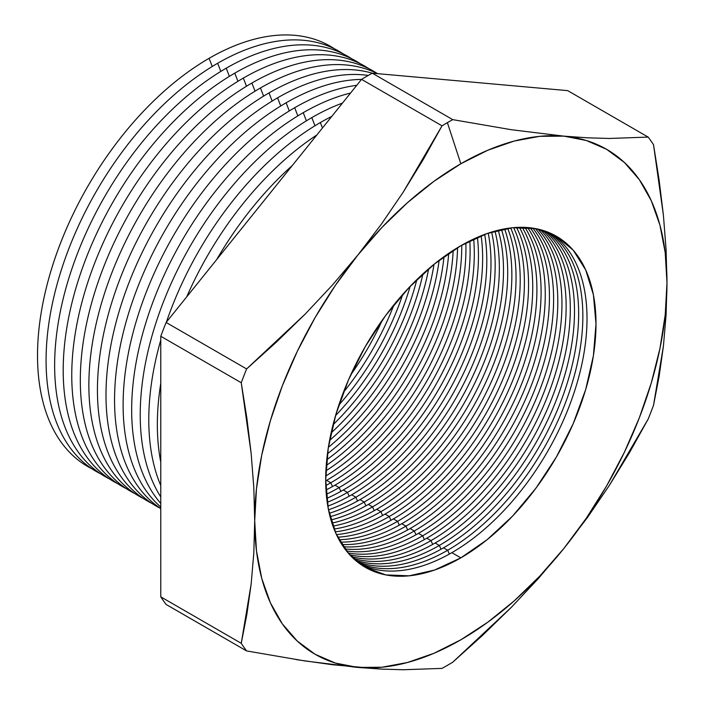 <?xml version="1.0" encoding="UTF-8"?>
<svg xmlns="http://www.w3.org/2000/svg" width="705" height="705" viewBox="0 0 705 705"><rect width="100%" height="100%" fill="white"/><g stroke="black" fill="none" stroke-linecap="round" stroke-linejoin="round"><path stroke-width="1.06" d="M381.326 224.225L357.779 255.148A291.517 168.31 -60 0 1 460.841 163.754L447.384 122.661A332.337 191.875 120 0 0 442.035 125.825L423.405 159.268L403.198 192.174L381.326 224.225L403.198 192.174L442.035 125.825A332.337 191.875 -60 0 1 447.384 122.661A332.337 191.875 -60 0 1 452.742 119.638L372.266 73.179A332.337 191.875 120 0 0 361.55 79.365L442.035 125.825L361.55 79.365L166.124 322.476A332.337 191.875 120 0 0 160.775 336.276L241.251 382.736A332.337 191.875 -60 0 1 246.609 368.935L166.124 322.476L246.609 368.935L305.203 314.069L332.319 285.173L357.779 255.148L335.36 285.393L315.082 317.629L297.307 351.301L282.326 385.838L270.403 420.647L261.731 455.13L256.47 488.706L254.708 520.792L256.47 550.843L261.731 578.347L270.403 602.828L282.326 623.863L297.307 641.101L315.082 654.249L335.36 663.07L357.779 667.423L381.96 667.238L407.49 662.497L433.936 653.306L460.841 639.805L487.754 622.242L514.201 600.898L539.73 576.144L563.912 548.411L586.331 518.175L606.608 485.939L624.383 452.266L639.365 417.73L651.288 382.921L659.959 348.429L665.22 314.862L666.983 282.775L665.22 252.725L659.959 225.221L651.288 200.74L639.365 179.704L624.383 162.467L606.608 149.319L586.331 140.498L563.912 136.144L539.73 136.329L514.201 141.062L487.754 150.262L460.841 163.754L433.936 181.326L407.49 202.67L381.96 227.415L357.779 255.148L381.326 224.225M350.764 374.796A191.143 110.359 120 0 0 382.427 319.938A191.143 110.359 -60 0 1 350.764 374.796M393.945 304.807A191.143 110.359 -60 0 1 343.406 392.332A191.143 110.359 120 0 0 393.945 304.807M338.832 405.102A191.143 110.359 120 0 0 402.714 294.452A191.143 110.359 -60 0 1 338.832 405.102M410.143 286.389A191.143 110.359 -60 0 1 335.562 415.571A191.143 110.359 120 0 0 410.143 286.389M333.051 424.745A191.143 110.359 120 0 0 416.84 279.629A191.143 110.359 -60 0 1 333.051 424.745M422.938 273.866A191.143 110.359 -60 0 1 331.112 432.914A191.143 110.359 120 0 0 422.938 273.866M329.579 440.413A191.143 110.359 120 0 0 428.666 268.781A191.143 110.359 -60 0 1 329.579 440.413M434.024 264.305A191.143 110.359 -60 0 1 328.371 447.296A191.143 110.359 120 0 0 434.024 264.305M327.437 453.756A191.143 110.359 120 0 0 439.144 260.268A191.143 110.359 -60 0 1 327.437 453.756M444.009 256.655A191.143 110.359 -60 0 1 326.741 459.766A191.143 110.359 120 0 0 444.009 256.655M326.23 465.485A191.143 110.359 120 0 0 448.706 253.359A191.143 110.359 -60 0 1 326.23 465.485M453.192 250.381A191.143 110.359 -60 0 1 325.904 470.861A191.143 110.359 120 0 0 453.192 250.381M325.728 475.998A191.143 110.359 120 0 0 457.563 247.658A191.143 110.359 -60 0 1 325.728 475.998M461.757 245.19A191.143 110.359 -60 0 1 326.6 480.343A191.143 110.359 120 0 0 461.757 245.19M330.795 482.766A191.143 110.359 120 0 0 465.855 242.934A191.143 110.359 -60 0 1 330.795 482.766L326.6 480.343L330.795 482.766A191.143 110.359 -60 0 1 325.781 485.551A191.143 110.359 120 0 0 330.795 482.766L332.496 486.556L330.795 482.766M469.812 240.881A191.143 110.359 -60 0 1 334.954 485.163A191.143 110.359 120 0 0 469.812 240.881M339.14 487.587A191.143 110.359 120 0 0 473.689 239.004A191.143 110.359 -60 0 1 339.14 487.587L334.954 485.163L339.14 487.587A191.143 110.359 -60 0 1 326.3 494.293A191.143 110.359 120 0 0 339.14 487.587L340.85 491.376L339.14 487.587M477.435 237.321A191.143 110.359 -60 0 1 343.3 489.984A191.143 110.359 120 0 0 477.435 237.321M347.494 492.407A191.143 110.359 120 0 0 481.118 235.778A191.143 110.359 -60 0 1 347.494 492.407L343.3 489.984L347.494 492.407A191.143 110.359 -60 0 1 327.217 502.348A191.143 110.359 120 0 0 347.494 492.407L349.195 496.197L347.494 492.407M484.688 234.395A191.143 110.359 -60 0 1 351.654 494.804A191.143 110.359 120 0 0 484.688 234.395M355.84 497.228A191.143 110.359 120 0 0 488.204 233.152A191.143 110.359 -60 0 1 355.84 497.228L351.654 494.804L355.84 497.228A191.143 110.359 -60 0 1 328.486 509.794A191.143 110.359 120 0 0 355.84 497.228L357.55 501.017L355.84 497.228M491.614 232.051A191.143 110.359 -60 0 1 359.999 499.625A191.143 110.359 120 0 0 491.614 232.051M364.194 502.048A191.143 110.359 120 0 0 494.972 231.073A191.143 110.359 -60 0 1 364.194 502.048L359.999 499.625L364.194 502.048A191.143 110.359 -60 0 1 330.063 516.695A191.143 110.359 120 0 0 364.194 502.048L365.895 505.837L364.194 502.048M498.232 230.218A191.143 110.359 -60 0 1 368.354 504.445A191.143 110.359 120 0 0 498.232 230.218M372.54 506.869A191.143 110.359 120 0 0 501.458 229.486A191.143 110.359 -60 0 1 372.54 506.869L368.354 504.445L372.54 506.869A191.143 110.359 -60 0 1 331.932 523.101A191.143 110.359 120 0 0 372.54 506.869L374.249 510.658L372.54 506.869M504.586 228.861A191.143 110.359 -60 0 1 376.699 509.274A191.143 110.359 120 0 0 504.586 228.861M380.894 511.689A191.143 110.359 120 0 0 507.679 228.35A191.143 110.359 -60 0 1 380.894 511.689L376.699 509.274L380.894 511.689A191.143 110.359 -60 0 1 334.064 529.058A191.143 110.359 120 0 0 380.894 511.689L382.595 515.487L380.894 511.689M510.684 227.944A191.143 110.359 -60 0 1 385.053 514.095A191.143 110.359 120 0 0 510.684 227.944M389.239 516.509A191.143 110.359 120 0 0 513.654 227.636A191.143 110.359 -60 0 1 389.239 516.509L385.053 514.095L389.239 516.509A191.143 110.359 -60 0 1 336.435 534.593A191.143 110.359 120 0 0 389.239 516.509L390.949 520.308L389.239 516.509M516.545 227.424A191.143 110.359 -60 0 1 393.399 518.915A191.143 110.359 120 0 0 516.545 227.424M397.594 521.33A191.143 110.359 120 0 0 519.4 227.318A191.143 110.359 -60 0 1 397.594 521.33L393.399 518.915L397.594 521.33A191.143 110.359 -60 0 1 339.035 539.73A191.143 110.359 120 0 0 397.594 521.33L399.294 525.128L397.594 521.33M522.185 227.301A191.143 110.359 -60 0 1 401.753 523.736A191.143 110.359 120 0 0 522.185 227.301M405.939 526.15A191.143 110.359 120 0 0 524.934 227.38A191.143 110.359 -60 0 1 405.939 526.15L401.753 523.736L405.939 526.15A191.143 110.359 -60 0 1 341.855 544.489A191.143 110.359 120 0 0 405.939 526.15L407.649 529.948L405.939 526.15M527.613 227.539A191.143 110.359 -60 0 1 410.099 528.556A191.143 110.359 120 0 0 527.613 227.539M414.293 530.971A191.143 110.359 120 0 0 531.87 383.987A191.143 110.359 120 0 0 530.257 227.794A191.143 110.359 -60 0 1 531.87 383.987A191.143 110.359 -60 0 1 414.293 530.971L410.099 528.556L414.293 530.971A191.143 110.359 -60 0 1 344.877 548.895A191.143 110.359 120 0 0 414.293 530.971L415.994 534.769L414.293 530.971M532.839 228.138A191.143 110.359 -60 0 1 536.769 384.437A191.143 110.359 -60 0 1 418.453 533.377A191.143 110.359 120 0 0 536.769 384.437A191.143 110.359 120 0 0 532.839 228.138M422.639 535.791A191.143 110.359 120 0 0 541.687 384.904A191.143 110.359 120 0 0 535.386 228.561A191.143 110.359 -60 0 1 541.687 384.904A191.143 110.359 -60 0 1 422.639 535.791L418.453 533.377L422.639 535.791A191.143 110.359 -60 0 1 348.103 552.949A191.143 110.359 120 0 0 422.639 535.791L424.348 539.589L422.639 535.791M537.862 229.072A191.143 110.359 -60 0 1 546.542 385.371A191.143 110.359 -60 0 1 426.798 538.197A191.143 110.359 120 0 0 546.542 385.371A191.143 110.359 120 0 0 537.862 229.072M430.993 540.612A191.143 110.359 120 0 0 551.425 385.846A191.143 110.359 120 0 0 540.312 229.663A191.143 110.359 -60 0 1 551.425 385.846A191.143 110.359 -60 0 1 430.993 540.612L426.798 538.197L430.993 540.612A191.143 110.359 -60 0 1 351.522 556.668A191.143 110.359 120 0 0 430.993 540.612L432.694 544.41L430.993 540.612M542.7 230.332A191.143 110.359 -60 0 1 556.254 386.331A191.143 110.359 -60 0 1 435.152 543.017A191.143 110.359 120 0 0 556.254 386.331A191.143 110.359 120 0 0 542.7 230.332M439.338 545.432A191.143 110.359 120 0 0 561.101 386.825A191.143 110.359 120 0 0 545.053 231.09A191.143 110.359 -60 0 1 561.101 386.825A191.143 110.359 -60 0 1 439.338 545.432L435.152 543.017L439.338 545.432A191.143 110.359 -60 0 1 355.126 560.061A191.143 110.359 120 0 0 439.338 545.432L441.048 549.23L439.338 545.432M547.344 231.927A191.143 110.359 -60 0 1 565.895 387.318A191.143 110.359 -60 0 1 443.498 547.838A191.143 110.359 120 0 0 565.895 387.318A191.143 110.359 120 0 0 547.344 231.927M92.135 468.913A242.643 140.092 -60 0 1 49.447 276.034A242.643 140.092 -60 0 1 209.094 58.321A242.643 140.092 120 0 0 49.447 276.034A242.643 140.092 120 0 0 92.135 468.913M212.258 66.473L209.094 58.321L212.258 66.473M100.692 473.857A242.643 140.092 -60 0 1 58.004 280.978A242.643 140.092 -60 0 1 217.66 63.265A242.643 140.092 120 0 0 58.004 280.978A242.643 140.092 120 0 0 100.692 473.857M220.824 71.416L217.66 63.265L220.824 71.416M109.249 478.801A242.643 140.092 -60 0 1 66.57 285.913A242.643 140.092 -60 0 1 226.217 68.2A242.643 140.092 120 0 0 66.57 285.913A242.643 140.092 120 0 0 109.249 478.801M229.381 76.352L226.217 68.2L229.381 76.352M117.806 483.736A242.643 140.092 -60 0 1 75.127 290.857A242.643 140.092 -60 0 1 234.774 73.144A242.643 140.092 120 0 0 75.127 290.857A242.643 140.092 120 0 0 117.806 483.736M237.938 81.295L234.774 73.144L237.938 81.295M126.362 488.68A242.643 140.092 -60 0 1 83.683 295.8A242.643 140.092 -60 0 1 243.331 78.088A242.643 140.092 120 0 0 83.683 295.8A242.643 140.092 120 0 0 126.362 488.68M246.494 86.239L243.331 78.088L246.494 86.239M134.928 493.623A242.643 140.092 -60 0 1 92.24 300.744A242.643 140.092 -60 0 1 251.888 83.023A242.643 140.092 120 0 0 92.24 300.744A242.643 140.092 120 0 0 134.928 493.623M255.051 91.183L251.888 83.023L255.051 91.183M143.485 498.558A242.643 140.092 -60 0 1 100.797 305.679A242.643 140.092 -60 0 1 260.445 87.966A242.643 140.092 120 0 0 100.797 305.679A242.643 140.092 120 0 0 143.485 498.558M263.608 96.118L260.445 87.966L263.608 96.118M152.042 503.502A242.643 140.092 -60 0 1 109.363 310.623A242.643 140.092 -60 0 1 269.01 92.91A242.643 140.092 120 0 0 109.363 310.623A242.643 140.092 120 0 0 152.042 503.502M272.174 101.062L269.01 92.91L272.174 101.062M160.599 508.446A242.643 140.092 -60 0 1 117.92 315.567A242.643 140.092 -60 0 1 277.567 97.845A242.643 140.092 120 0 0 117.92 315.567A242.643 140.092 120 0 0 160.599 508.446M280.731 106.006L277.567 97.845L280.731 106.006M160.775 508.561A242.643 140.092 -60 0 1 128.742 312.879A242.643 140.092 -60 0 1 286.124 102.789A242.643 140.092 120 0 0 128.742 312.879A242.643 140.092 120 0 0 160.775 508.561M289.288 110.941L286.124 102.789L289.288 110.941M160.775 507.027A242.643 140.092 -60 0 1 140.022 309.38A242.643 140.092 -60 0 1 294.681 107.733A242.643 140.092 120 0 0 140.022 309.38A242.643 140.092 120 0 0 160.775 507.027M297.845 115.884L294.681 107.733L297.845 115.884M160.775 503.44A242.643 140.092 -60 0 1 151.848 304.983A242.643 140.092 -60 0 1 303.238 112.677A242.643 140.092 120 0 0 151.848 304.983A242.643 140.092 120 0 0 160.775 503.44M306.402 120.828L303.238 112.677L306.402 120.828M160.775 496.937A242.643 140.092 -60 0 1 311.804 117.612A242.643 140.092 120 0 0 160.775 496.937M314.968 125.772L311.804 117.612L314.968 125.772M160.775 485.569A242.643 140.092 -60 0 1 160.775 340.048A242.643 140.092 120 0 0 160.775 485.569M166.389 322.15A242.643 140.092 -60 0 1 320.361 122.555A242.643 140.092 120 0 0 166.389 322.15M322.467 127.984L320.361 122.555L322.467 127.984M160.775 462.11A242.643 140.092 -60 0 1 160.775 383.273A242.643 140.092 120 0 0 160.775 462.11M186.71 296.867A242.643 140.092 -60 0 1 316.889 134.928A242.643 140.092 120 0 0 186.71 296.867M216.708 259.555A242.643 140.092 -60 0 1 292.311 165.499A242.643 140.092 120 0 0 216.708 259.555M447.693 550.252A191.143 110.359 120 0 0 570.706 387.82A191.143 110.359 120 0 0 549.609 232.844A191.143 110.359 -60 0 1 570.706 387.82A191.143 110.359 -60 0 1 447.693 550.252L443.498 547.838L447.693 550.252A191.143 110.359 -60 0 1 358.924 563.128A191.143 110.359 120 0 0 447.693 550.252L449.393 554.051L447.693 550.252M551.803 233.831A191.143 110.359 -60 0 1 575.474 388.314A191.143 110.359 -60 0 1 451.852 552.658A191.143 110.359 120 0 0 575.474 388.314A191.143 110.359 120 0 0 551.803 233.831M460.841 245.719A191.143 110.359 -60 0 1 556.412 236.254A191.143 110.359 -60 0 1 585.714 389.416A191.143 110.359 -60 0 1 460.841 557.849L451.852 552.658L460.841 557.849L434.474 570.072L409.12 575.826L385.758 574.901L365.278 567.313L348.464 553.372L335.977 533.597L328.283 508.763L325.692 479.814L328.283 447.869L335.977 414.152L348.464 379.96L365.278 346.604L385.758 315.373L409.12 287.455L434.474 263.943L460.841 245.719L487.208 233.496L512.57 227.733L535.932 228.667L556.412 236.254L573.227 250.196L585.714 269.971L593.407 294.805L595.998 323.754L593.407 355.699L585.714 389.416L573.227 423.608L556.412 456.963L535.932 488.195L512.57 516.104L487.208 539.625L460.841 557.849A191.143 110.359 -60 0 1 365.278 567.313A191.143 110.359 -60 0 1 335.977 414.152A191.143 110.359 -60 0 1 460.841 245.719M246.609 650.926L305.247 660.999L357.779 667.423A291.517 168.31 -60 0 1 254.708 520.792A291.517 168.31 -60 0 1 357.779 255.148L332.319 285.173L305.203 314.069L276.571 341.951L246.609 368.935A332.337 191.875 120 0 0 241.251 382.736L246.873 418.215L251.147 453.359L253.809 487.604L254.708 520.792L253.809 552.932L251.156 584.031L246.9 614.17L241.251 643.312A332.337 191.875 120 0 0 246.609 650.926L166.124 604.467A332.337 191.875 -60 0 1 160.775 596.844L160.775 336.276L160.775 596.844L241.251 643.312L160.775 596.844A332.337 191.875 120 0 0 166.124 604.467L246.609 650.926A332.337 191.875 -60 0 1 241.251 643.312L251.156 584.031L253.809 552.932L254.708 520.792L253.809 487.604L251.147 453.359L241.251 382.736L160.775 336.276A332.337 191.875 -60 0 1 166.124 322.476L361.55 79.365A332.337 191.875 -60 0 1 372.266 73.179L567.692 90.637L372.266 73.179L452.742 119.638L511.345 129.711L563.912 136.144L587.459 137.81L609.34 138.462L648.168 137.096L567.692 90.637L648.168 137.096A332.337 191.875 -60 0 1 653.526 144.719L663.423 215.342L666.075 249.579L666.983 282.775L666.084 314.915L663.431 346.005L653.526 405.287A332.337 191.875 -60 0 1 648.168 419.087L609.367 485.384L587.556 517.355L563.912 548.411L538.567 578.303L511.381 607.296L452.742 662.198A332.337 191.875 -60 0 1 447.384 665.361A332.337 191.875 -60 0 1 442.035 668.384L403.234 669.75L381.423 669.098L332.434 664.727L296.029 659.58M325.692 480.872A191.143 110.359 120 0 0 326.6 480.343A191.143 110.359 -60 0 1 325.692 480.872M325.983 490.001A191.143 110.359 120 0 0 334.954 485.163A191.143 110.359 -60 0 1 325.983 490.001M326.715 498.382A191.143 110.359 120 0 0 343.3 489.984A191.143 110.359 -60 0 1 326.715 498.382M327.807 506.128A191.143 110.359 120 0 0 351.654 494.804A191.143 110.359 -60 0 1 327.807 506.128M329.235 513.293A191.143 110.359 120 0 0 359.999 499.625A191.143 110.359 -60 0 1 329.235 513.293M330.962 519.946A191.143 110.359 120 0 0 368.354 504.445A191.143 110.359 -60 0 1 330.962 519.946M332.963 526.124A191.143 110.359 120 0 0 376.699 509.274A191.143 110.359 -60 0 1 332.963 526.124M335.21 531.87A191.143 110.359 120 0 0 385.053 514.095A191.143 110.359 -60 0 1 335.21 531.87M337.704 537.201A191.143 110.359 120 0 0 393.399 518.915A191.143 110.359 -60 0 1 337.704 537.201M340.409 542.145A191.143 110.359 120 0 0 401.753 523.736A191.143 110.359 -60 0 1 340.409 542.145M343.335 546.727A191.143 110.359 120 0 0 410.099 528.556A191.143 110.359 -60 0 1 343.335 546.727M346.463 550.957A191.143 110.359 120 0 0 418.453 533.377A191.143 110.359 -60 0 1 346.463 550.957M349.786 554.844A191.143 110.359 120 0 0 426.798 538.197A191.143 110.359 -60 0 1 349.786 554.844M353.293 558.395A191.143 110.359 120 0 0 435.152 543.017A191.143 110.359 -60 0 1 353.293 558.395M356.994 561.629A191.143 110.359 120 0 0 443.498 547.838A191.143 110.359 -60 0 1 356.994 561.629M360.881 564.538A191.143 110.359 120 0 0 451.852 552.658A191.143 110.359 -60 0 1 360.881 564.529M331.782 116.404A242.643 140.092 120 0 0 320.361 122.555A242.643 140.092 -60 0 1 331.782 116.404M342.471 103.097A242.643 140.092 120 0 0 311.804 117.612A242.643 140.092 -60 0 1 342.471 103.097M350.561 93.034A242.643 140.092 120 0 0 303.238 112.677A242.643 140.092 -60 0 1 350.561 93.034M356.774 85.314A242.643 140.092 120 0 0 294.681 107.733A242.643 140.092 -60 0 1 356.774 85.314M361.515 79.418A242.643 140.092 120 0 0 286.124 102.789A242.643 140.092 -60 0 1 361.515 79.418M368.257 75.426A242.643 140.092 120 0 0 277.567 97.845A242.643 140.092 -60 0 1 368.257 75.426M372.249 73.188A242.643 140.092 120 0 0 269.01 92.91A242.643 140.092 -60 0 1 372.249 73.188M377.483 73.646A242.643 140.092 120 0 0 260.445 87.966A242.643 140.092 -60 0 1 377.483 73.646M377.413 73.611A242.643 140.092 120 0 0 251.888 83.023A242.643 140.092 -60 0 1 377.413 73.611M368.856 68.667A242.643 140.092 120 0 0 243.331 78.088A242.643 140.092 -60 0 1 368.856 68.667M360.299 63.723A242.643 140.092 120 0 0 234.774 73.144A242.643 140.092 -60 0 1 360.299 63.723M351.742 58.788A242.643 140.092 120 0 0 226.217 68.2A242.643 140.092 -60 0 1 351.742 58.788M343.185 53.844A242.643 140.092 120 0 0 217.66 63.265A242.643 140.092 -60 0 1 343.185 53.844M334.619 48.901A242.643 140.092 120 0 0 209.094 58.321A242.643 140.092 -60 0 1 334.619 48.901M538.567 578.303L563.912 548.411A291.517 168.31 -60 0 1 357.779 667.423L381.423 669.098L403.234 669.75L442.035 668.384A332.337 191.875 120 0 0 447.384 665.361A332.337 191.875 120 0 0 452.742 662.198L482.643 635.275L511.381 607.296L538.567 578.303M666.084 314.915L666.983 282.775A291.517 168.31 -60 0 1 563.912 548.411L587.556 517.355L609.367 485.384L629.503 452.601L648.168 419.087A332.337 191.875 120 0 0 653.526 405.287L659.166 376.153L663.431 346.005L666.084 314.915M587.459 137.81L563.912 136.144A291.517 168.31 -60 0 1 666.983 282.775L666.075 249.579L663.423 215.342L659.14 180.189L653.526 144.719A332.337 191.875 120 0 0 648.168 137.096L609.34 138.462L587.459 137.81M452.742 119.638A332.337 191.875 120 0 0 447.384 122.661L460.841 163.754A291.517 168.31 -60 0 1 563.912 136.144L511.345 129.711L452.742 119.638"/></g></svg>
